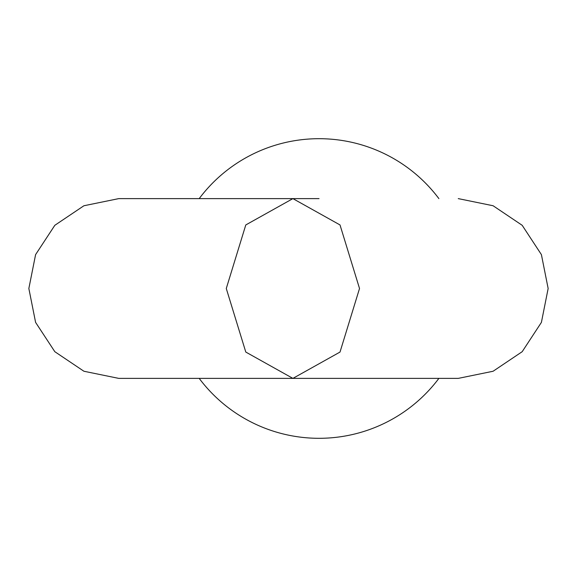 <?xml version="1.0" encoding="UTF-8"?>
<svg xmlns="http://www.w3.org/2000/svg" width="577" height="577" viewBox="0 0 577 577"><rect width="100%" height="100%" fill="white"/><g stroke="black" fill="none" stroke-linecap="round" stroke-linejoin="round"><path stroke-width="0.87" d="M359.521 288.5L340.012 352.057L292.9 378.382L245.788 352.057L226.278 288.5L245.788 224.943L292.9 198.618L340.012 224.943L359.521 288.5M438.888 198.618A149.804 149.804 0 0 0 199.195 198.618M199.195 378.382A149.804 149.804 0 0 0 438.888 378.382M292.9 198.618L118.754 198.618L83.917 205.751L54.822 225.304L35.594 254.616L28.85 288.5L35.594 322.384L54.822 351.696L83.917 371.249L118.754 378.382L292.9 378.382M458.253 198.618L493.097 205.751L522.185 225.304L541.406 254.616L548.15 288.5L541.406 322.384L522.185 351.696L493.097 371.249L458.246 378.382M292.864 378.382L458.268 378.382M319.045 198.618L292.864 198.618"/></g></svg>
